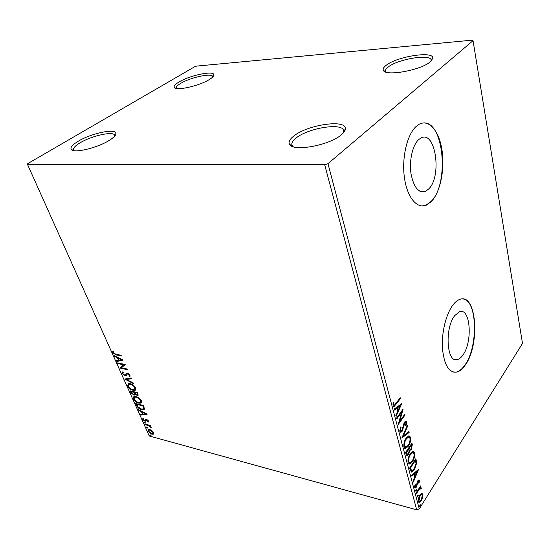 <?xml version="1.0" encoding="UTF-8"?>
<svg xmlns="http://www.w3.org/2000/svg" width="550" height="550" viewBox="0 0 550 550"><rect width="100%" height="100%" fill="white"/><g stroke="black" fill="none" stroke-linecap="round" stroke-linejoin="round"><path stroke-width="0.82" d="M293.844 135.988C289.651 139.26 288.228 142.072 289.575 144.416C292.847 152.006 329.423 145.413 341.303 134.839C343.908 132.674 345.269 130.708 345.393 128.934C346.864 118.944 307.649 124.616 293.844 135.988M293.226 146.767L291.892 144.939C291.404 142.904 292.827 140.58 296.168 137.974C308.268 127.964 342.485 122.43 343.647 130.584L343.393 132.859M386.107 65.367C383.584 67.32 382.683 68.998 383.405 70.4C385.303 76.615 420.942 70.256 430.272 61.834L432.768 58.362C434.452 50.552 396.784 56.437 386.107 65.367M385.949 72.098L385.481 71.204C385.254 70.001 386.141 68.619 388.142 67.066C397.574 59.132 430.774 53.57 431.166 60.074L431.083 61.112M179.053 81.957C175.141 84.301 173.566 86.137 174.329 87.464C175.897 91.162 199.409 85.889 209.351 79.53C212.348 77.688 213.854 76.154 213.874 74.938C214.452 70.214 189.97 75.233 179.053 81.957M176.351 88.461L176.213 88.186C175.904 86.955 177.396 85.353 180.696 83.373C190.41 77.364 212.19 72.71 212.781 76.601L212.829 76.897M78.292 141.213C72.414 144.76 70.084 147.503 71.287 149.463C73.597 153.56 97.295 147.984 109.141 140.47C113.692 137.644 115.947 135.328 115.912 133.506C116.188 128.033 91.424 133.196 78.292 141.213M73.865 150.631L73.459 150.061C72.93 148.225 75.151 145.819 80.114 142.821C91.74 135.699 113.671 130.866 114.737 135.293L114.833 135.967M462.894 355.073C472.89 341.887 470.477 307.464 459.573 311.699L454.761 315.583C444.393 328.226 446.765 363.708 457.449 359.562C459.346 359.047 461.161 357.555 462.894 355.073M428.684 188.987C442.296 176.33 435.504 129.442 420.757 138.119L418.536 139.734C412.562 145.248 409.09 160.593 410.981 173.525C413.689 187.413 418.557 193.339 425.583 191.297L428.684 188.987M431.585 201.321C440.364 191.874 444.916 169.249 442.021 150.246C439.223 131.189 429.103 118.834 419.183 124.245L416.171 126.431C407.027 134.571 401.582 158.036 404.449 177.856C407.213 197.746 417.299 209.413 426.525 205.102L431.585 201.321M421.939 205.996L426.168 205.095L431.221 201.314C449.316 183.982 444.036 121.495 423.665 122.918M465.272 365.042C480.301 344.809 476.644 292.854 459.972 299.331C457.566 300.121 455.214 302.012 452.918 305.009C446.043 313.968 441.444 332.716 442.441 348.349C444.139 365.007 448.903 372.928 456.741 372.109C459.724 371.339 462.571 368.981 465.272 365.042M453.764 372.199L456.404 372.054C459.394 371.284 462.234 368.926 464.942 364.987C478.521 346.589 477.345 299.75 462.832 298.973M472.031 40.184L196.708 66.089L194.686 66.736L27.754 163.618L27.5 164.416L324.692 164.759L327.972 163.687L473.034 40.666L472.031 40.184M421.692 493.474L422.936 494.368L422.744 497.53L421.396 500.713L419.375 502.507L418.419 501.538C418.192 499.256 418.701 497.138 419.953 495.186L421.692 493.474M416.226 492.8L420.633 485.897L420.832 486.661L420.186 487.671L421.252 487.864L421.252 488.675L420.695 489.046L420.337 488.311L419.457 488.984L416.433 493.563L416.226 492.8M419.341 480.473L419.1 482.928L418.605 483.065L418.811 481.36L418.021 481.539L416.426 487.08L415.319 488.049L414.714 487.458L414.899 484.935L415.429 484.736L415.236 486.523L415.594 486.86L416.199 486.351L417.801 480.796L418.784 479.923L419.341 480.473L418.646 480.294L418.694 481.147M410.321 470.381L409.688 467.988L415.889 458.666L416.694 462.99L414.37 469.728L411.73 472.12L410.321 470.381M405.598 452.451L411.909 443.19L412.294 444.675L411.373 449.371L409.784 450.354L408.602 454.389L407.165 455.592L406.154 454.561L405.598 452.451M401.809 438.068L407.344 425.418L407.578 426.326L403.391 435.902L408.918 431.551L409.152 432.444L401.809 438.068M396.777 418.983L396.557 418.131L403.129 409.021L399.685 421.321L404.546 414.535L404.766 415.374L398.234 424.511L401.679 412.184L396.777 418.983M395.814 403.728L400.228 397.726L400.448 398.592L394.006 406.684L393.078 405.817L393.291 402.621L393.924 402.359L393.766 404.869L394.302 405.309L395.814 403.728M327.972 163.687L419.258 508.915L522.5 343.427L473.034 40.666M401.741 403.611L396.103 416.419L395.856 415.484L397.691 411.4L396.866 408.258L394.419 410.032L394.171 409.09L401.741 403.611M399.829 431.427L400.613 426.951L401.122 427.164L400.482 430.416L401.184 431.035L401.988 430.375L403.776 423.837L404.649 422.022L405.79 421.073L406.649 421.85L406.106 425.48L405.543 425.384L405.989 422.764L405.501 422.317L404.896 422.819L402.194 431.221L400.861 432.3L399.829 431.427M406.196 438.027L408.891 435.751L410.596 437.216C410.926 440.578 410.183 443.561 408.354 446.167L405.632 448.456L403.927 446.985C403.611 443.609 404.36 440.626 406.196 438.027M410.286 453.757L413.002 451.419L414.604 452.815C414.927 456.115 414.191 459.078 412.397 461.704L409.633 464.062L408.059 462.653C407.749 459.339 408.492 456.376 410.286 453.757M418.612 469.26L413.387 481.999L413.16 481.154L414.858 477.091L414.116 474.237L411.861 476.211L411.634 475.358L418.612 469.26M416.02 489.699L416.694 489.548L415.917 491.356L416.02 489.699M417.56 495.564L418.227 495.406L417.89 496.829L417.223 496.987L417.56 495.564L417.203 496.643L417.89 496.829M420.042 505.003L420.702 504.831L420.372 506.248L419.712 506.419L420.042 505.003L419.684 506.055L420.372 506.248M151.972 430.732L153.636 432.678L153.354 434.204L151.8 434.197L147.964 431.138L148.225 429.605L149.744 429.591L151.972 430.732M144.856 424.016L150.349 425.473L150.638 426.112L149.82 425.893L151.25 427.673L148.912 425.741L145.138 424.648L144.856 424.016M148.486 421.073L148.246 422.104L147.606 421.603L147.819 420.936L146.802 420.124L145.674 421.245L144.918 421.231L142.739 419.471L142.89 418.351L143.564 418.846L143.378 419.574L144.609 420.585L145.729 419.457L146.493 419.471L148.486 421.073M136.572 405.508L135.685 403.535L143.268 405.405L144.458 408.657L143.866 409.674L141.694 409.668C139.556 409.214 137.851 407.825 136.572 405.508L136.984 405.116L136.352 403.7M129.986 390.803L137.589 392.59L138.084 395.347L137.122 395.361L135.142 394.171L134.778 395.044L133.808 395.072L130.756 392.528L129.986 390.803M124.733 379.067L131.099 377.939L131.429 378.682L126.589 379.534L133.334 382.986L133.664 383.721L124.733 379.067M117.796 363.578L117.487 362.89L125.139 364.485L121.426 367.785L127.139 369.002L127.449 369.689L119.797 368.06L123.482 364.774L117.796 363.578L118.154 363.027M115.94 354.241L121.055 355.266L121.371 355.967L116.174 354.922L112.757 352.722L112.867 351.175L113.609 351.643L113.534 352.873L115.94 354.241M27.5 164.416L149.277 435.971L416.687 509.816L324.692 164.759M123.186 360.064L116.868 361.508L116.531 360.752L118.552 360.326L117.418 357.782L114.558 356.352L114.221 355.589L123.186 360.064M122.031 373.429L122.801 371.8L123.434 372.439L122.787 373.553L124.63 375.072L125.276 375.011L126.569 373.347L127.579 373.251L130.082 375.237L129.539 376.668L128.831 376.028L129.284 375.052L127.353 373.966L125.916 375.698L124.919 375.753L122.031 373.429L122.396 371.965M130.151 383.632C132.309 384.086 134.152 385.502 135.685 387.888L135.183 390.328L133.183 390.356C131.031 389.888 129.209 388.472 127.703 386.1L128.239 383.666L130.151 383.632M135.912 396.557C138.057 397.031 139.886 398.447 141.398 400.799L140.938 403.136L138.882 403.157C136.744 402.669 134.929 401.252 133.444 398.915L133.939 396.584L135.912 396.557M147.173 414.219L140.855 415.085L140.546 414.384L142.567 414.143L141.515 411.785L138.717 410.307L138.401 409.606L147.173 414.219M144.485 422.146L145.276 423.204L144.1 422.51L144.485 422.146M146.657 426.999L147.455 428.051L146.272 427.364L146.657 426.999L146.272 427.364M150.171 434.851L150.961 435.889L149.779 435.201L150.171 434.851M419.258 508.915L416.687 509.816M121.137 355.451L114.462 353.808M113.63 353.045L113.197 352.344L112.757 352.722M113.197 352.344L113.066 351.299M122.953 359.947L116.868 361.508M117.301 361.123L117.088 360.635M117.865 357.411L118.993 359.947L118.552 360.326M117.851 357.404L117.418 357.782M114.991 355.981L114.558 356.352M119.206 360.188L121.351 359.741L118.339 358.236L119.206 360.188M121.777 359.363L121.351 359.741M118.772 357.864L118.339 358.236M125.201 364.616L121.426 367.785M127.215 369.16L120.237 367.675L119.797 368.06M118.229 363.199L123.915 364.389L123.482 364.774M125.703 374.626L126.699 373.285M130.116 376.2L129.539 376.668M129.972 376.283L129.298 375.671M129.339 375.602L129.718 374.667L129.284 375.052M128.466 373.587L127.916 373.945M128.349 373.553L127.215 374.048M126.438 375.265L124.919 375.753M125.352 375.368L124.444 375.024M122.87 373.718L122.464 373.051M131.299 378.393L126.589 379.534M126.61 379.514L125.483 378.936M135.761 389.854L133.183 390.356M133.602 389.964L132.192 389.482M128.679 386.664L128.129 385.708L127.703 386.1M128.129 385.708L128.067 383.756M131.629 384.147L129.333 383.948L128.824 384.368M134.97 389.249L135.087 386.884M132.88 389.689L134.496 389.661L134.908 387.736C133.671 385.811 132.186 384.67 130.453 384.306L128.906 384.333L128.466 386.251C129.683 388.176 131.154 389.317 132.88 389.689M135.334 387.351L134.908 387.736M130.879 383.921L130.453 384.306M138.401 394.996L137.122 395.361M137.541 394.976L136.764 394.68M135.094 394.694L133.808 395.072M134.228 394.68L133.396 394.371M131.691 392.982L131.175 392.136L130.756 392.528M131.175 392.136L130.653 390.954M134.365 394.185L134.826 393.298L134.296 391.923L131.478 391.256L131.058 391.648L133.512 394.405L134.145 394.391L134.406 393.683L133.87 392.308L131.058 391.648M137.541 394.556L137.521 392.679L135.073 392.102L134.654 392.494L136.812 394.694L137.39 394.701L137.101 393.071L134.654 392.494M137.83 393.374L137.404 393.766M137.521 392.679L137.101 393.071M134.296 391.923L133.87 392.308M134.826 393.298L134.406 393.683M141.488 402.676L138.882 403.157M139.294 402.765L138.071 402.346M134.392 399.444L133.863 398.53L133.444 398.915M133.863 398.53L133.787 396.66M137.204 396.997L135.032 396.846L134.544 397.272M140.697 402.071L140.834 399.836M138.593 402.504L140.243 402.483L140.628 400.641C139.404 398.743 137.933 397.602 136.208 397.217L134.613 397.237L134.207 399.08C135.403 400.971 136.868 402.112 138.593 402.504M141.047 400.242L140.628 400.641M136.627 396.832L136.208 397.217M144.327 409.255L141.694 409.668M142.106 409.269L140.931 408.877M137.844 406.594L136.984 405.116M143.509 408.65L144.004 407.736L143.192 405.474L137.163 403.989L136.751 404.381L138.036 406.869L141.405 409.014L143.117 409.028L143.584 408.134L142.773 405.873L136.751 404.381M143.192 405.474L142.773 405.873M144.004 407.736L143.584 408.134M146.809 414.033L140.855 415.085M141.267 414.693L141.103 414.315M141.969 411.482L142.979 413.751L142.567 414.143M141.879 411.434L141.515 411.785M139.081 409.963L138.717 410.307M143.22 414.061L145.358 413.806L142.416 412.259L143.22 414.061M145.722 413.456L145.358 413.806M142.78 411.909L142.416 412.259M148.562 421.63L148.012 421.204L148.28 420.716M148.184 420.585L147.819 420.936M147.18 419.753L146.802 420.124M147.091 419.705L146.369 420.145M146.011 420.867L144.918 421.231M145.331 420.832L144.733 420.606M143.316 419.389L142.739 419.471M143.144 419.072L143.007 418.433M145.324 420.035L145.159 420.482M145.344 422.833L144.959 423.204M145.324 422.799L144.526 422.159M144.478 422.139L144.1 422.51M150.384 425.535L149.82 425.893M150.968 426.841L150.528 427.212M150.012 425.707L149.311 425.342L148.912 425.741M149.311 425.342L145.544 424.256L145.138 424.648M147.51 427.68L147.125 428.051M147.489 427.646L146.699 427.013M153.354 434.204L153.752 433.806L151.8 434.197M152.206 433.806L151.573 433.586M148.548 431.104L148.363 430.739L147.964 431.138M148.363 430.739L148.225 429.605M150.026 430.217L148.803 430.231L148.631 431.317L151.518 433.572L152.728 433.572L152.962 432.493L150.026 430.217L150.425 429.825L148.961 430.079M153.037 433.269L153.436 432.286M153.333 432.121L152.962 432.493M151.009 435.518L150.631 435.889M150.996 435.483L150.212 434.864M150.136 434.844L149.779 435.201M399.719 398.42L400.448 398.592M399.726 398.454L393.408 406.498M393.03 404.03L393.711 404.168M392.989 404.401L393.766 404.869M393.037 404.724L393.986 405.247M400.73 404.339L400.063 405.831M398.159 410.08L397.643 411.228M394.274 409.475L396.144 408.114L396.866 408.258M400.173 405.852L399.458 405.714L396.921 407.55L397.554 409.956L398.276 410.101L400.173 405.852L397.643 407.694L398.276 410.101M396.921 407.55L397.643 407.694M402.036 410.541L401.569 412.163M399.087 421.197L399.685 421.321M398.619 422.826L404.051 415.229L404.766 415.374M396.557 418.144L400.964 412.039L401.679 412.184M400.572 427.047L401.122 427.164M399.74 430.127L400.482 430.416M399.768 430.258L400.806 430.953M405.646 421.114L406.649 421.85M405.941 421.699L406.003 422.833M405.549 425.363L406.106 425.48M405.061 422.221L404.408 422.4M404.25 422.689L404.896 422.819M403.631 424.387L404.195 424.504M403.226 426.326L403.817 426.449M401.72 430.691L401.486 431.069L402.194 431.221M401.486 431.069L400.201 432.135M407 426.202L407.578 426.326M402.813 435.772L403.391 435.902M408.361 431.991L409.152 432.444M408.444 432.293L402.181 437.229M409.049 435.731L409.894 437.058L410.596 437.216M409.894 437.058L410.073 438.886M407.646 446.009L408.354 446.167M407.626 446.036L404.738 448.312M403.748 445.129L405.219 447.061M408.623 437.009L407.853 436.865L406.141 438.109M408.141 445.349C409.592 443.279 410.197 440.894 409.963 438.185L408.561 437.016L406.409 438.845C404.944 440.914 404.339 443.3 404.58 446.002L405.969 447.212L408.141 445.349M403.872 445.844L404.58 446.002M405.756 438.701L406.409 438.845M411.428 443.898L411.771 446.139M410.788 449.02L411.373 449.371M410.664 449.212L409.351 450.257M409.138 450.209L409.784 450.354M408.031 454.018L408.602 454.389M407.901 454.224L406.574 455.407M405.769 452.196L407.172 454.252M408.774 447.789L409.998 449.247M411.696 445.775L411.482 444.943L409.468 447.893L410.3 449.316L411.152 448.58L411.696 445.775M410.822 444.792L411.482 444.943M408.87 448.147L409.578 448.305M408.808 447.741L409.468 447.893M408.925 449.254L406.464 452.299L407.495 454.328L408.396 453.578L409.186 450.649L408.925 449.254M408.162 448.69L408.822 448.841M406.003 453.062L406.711 453.228M405.804 452.148L406.464 452.299M413.126 451.399L413.902 452.657L414.604 452.815M413.902 452.657L414.081 454.403M411.723 461.546L412.397 461.704M411.517 461.794L408.808 463.911M407.887 460.873L409.283 462.66M412.699 452.671L411.971 452.513L410.389 453.612M412.191 460.914C413.614 458.824 414.212 456.452 413.978 453.798L412.672 452.678L410.499 454.561C409.062 456.638 408.464 459.009 408.698 461.663L410.004 462.825L412.191 460.914M407.997 461.498L408.698 461.663M409.874 454.41L410.499 454.561M415.415 459.374L415.999 462.825L416.694 462.99M413.724 469.569L414.37 469.728M413.408 469.947L411.07 471.941M409.86 467.727L410.781 470.367L411.627 470.676M415.463 460.398L410.541 467.816L411.482 470.539L412.136 470.8L414.171 468.944L416.013 463.451L415.463 460.398L414.831 460.254M409.908 467.658L410.541 467.816M410.781 470.367L411.482 470.539M417.546 470.188L416.989 471.522M415.223 475.75L414.783 476.802M411.689 475.571L413.414 474.066L414.116 474.237M417.168 471.563L416.467 471.391L414.136 473.44L414.707 475.619L415.401 475.791L417.168 471.563L414.831 473.612L415.401 475.791M414.136 473.44L414.831 473.612M418.667 482.817L419.1 482.928M417.471 481.394L418.021 481.539M417.147 482.212L417.67 482.343M416.536 485.629L417.044 485.76M415.807 486.777L416.426 487.08M415.731 486.901L414.851 487.802M414.638 486.365L415.236 486.523M414.624 486.544L415.401 486.812M416.24 489.431L416.694 489.548M416.027 489.692L415.663 490.799L416.357 490.978M420.248 486.509L420.832 486.661M419.602 487.52L420.186 487.671M420.578 488.379L420.564 487.685L421.252 487.864M420.668 488.524L421.252 488.675M419.877 488.194L418.811 488.757M418.777 488.806L419.457 488.984M417.787 495.282L418.227 495.406M421.864 493.426L422.936 494.368M422.249 494.189L422.366 495.103M422.269 497.399L422.744 497.53M420.784 500.548L421.396 500.713M420.468 500.899L418.797 502.301M418.289 500.562L419.286 501.256M421.527 494.601L420.179 494.849M421.197 499.971L422.4 495.213L421.706 494.56L420.145 495.949L418.962 500.679L419.678 501.359L421.197 499.971M418.289 500.5L418.962 500.679M419.595 495.804L420.145 495.949M420.276 504.714L420.702 504.831M116.614 354.544L116.174 354.922M126.417 373.766L125.984 374.151M134.447 392.26L134.021 392.645M143.378 405.907L142.966 406.299M147.386 424.744L146.981 425.136M395.251 404.546L395.973 404.683M411.592 444.517L412.294 444.675M415.594 460.054L416.288 460.219M410.066 468.497L410.768 468.669M416.859 483.677L417.416 483.821M417.326 491.081L417.918 491.232M292.284 145.784L289.575 144.416M292.311 146.438L292.105 145.695M385.681 71.734L383.405 70.4M176.303 88.447L174.329 87.464M73.7 150.459L71.287 149.463M426.168 205.095L426.525 205.102M419.774 191.166L425.583 191.297M453.798 359.006L457.449 359.562M127.353 373.966L127.786 373.574M125.916 375.698L126.342 375.313M135.183 390.328L135.603 389.936M128.906 384.333L129.333 383.948M140.938 403.136L141.357 402.744M134.613 397.237L135.032 396.846M143.866 409.674L144.286 409.283M148.803 430.231L149.208 429.839M114.833 135.733L115.912 133.506M212.864 76.862L213.874 74.938M431.186 60.651L432.768 58.362M344.025 132.096L343.832 131.347M343.722 131.519L345.393 128.934M394.006 406.684L393.498 406.581M405.501 422.317L404.793 422.166M400.861 432.3L400.235 432.163M405.632 448.456L404.924 448.291M408.561 437.016L407.853 436.865M410.163 450.409L409.461 450.244M407.165 455.592L406.656 455.476M409.633 464.062L408.932 463.897M412.672 452.678L411.971 452.513M411.73 472.12L411.098 471.969M418.543 481.106L417.849 480.927M420.337 488.311L419.65 488.132M419.375 502.507L418.88 502.37M421.706 494.56L421.018 494.374"/></g></svg>
